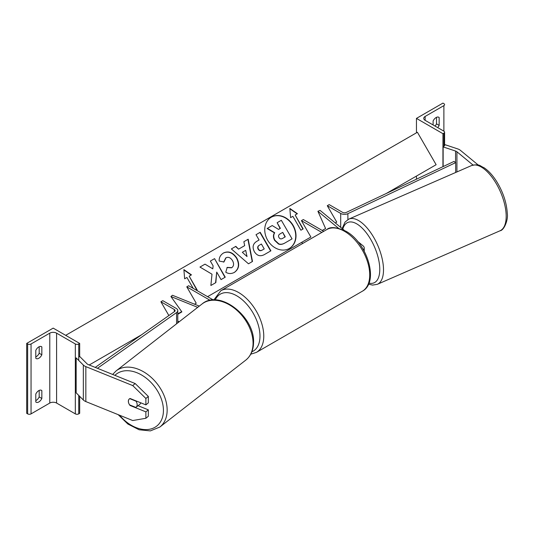 <?xml version="1.0" encoding="UTF-8"?>
<svg xmlns="http://www.w3.org/2000/svg" width="534" height="534" viewBox="0 0 534 534"><rect width="100%" height="100%" fill="white"/><g stroke="black" fill="none" stroke-linecap="round" stroke-linejoin="round"><path stroke-width="0.8" d="M338.396 228.178L317.91 211.284L325.58 228.532L322.296 230.508M363.427 249.732A6.421 3.705 0 0 0 364.221 247.95A6.421 3.705 0 0 0 363.06 245.82L357.533 241.261M344.29 230.341L320.1 210.396L317.91 211.284M207.579 296.664L310.881 237.023L301.416 220.635L303.312 219.547L323.731 231.335M310.881 237.023L301.416 242.483L302.918 243.35M301.416 220.635L321.835 232.423M416.453 118.394L442.94 133.687L443.887 133.14A2.41 1.388 0 0 0 444.595 132.158A2.41 1.388 0 0 0 443.887 131.177L425.157 120.364A4.819 2.783 180 0 1 423.749 118.394A4.819 2.783 180 0 1 425.157 116.425L443.887 105.612A2.41 1.388 0 0 0 444.595 104.631A2.41 1.388 0 0 0 443.887 103.649L442.94 103.102L416.453 118.394L416.453 132.812M416.453 176.073L416.453 179.204M435.036 126.064A5.353 3.091 120 0 0 436.512 123.855L436.512 117.326M438.401 117.086L439.155 117.52A5.353 3.091 120 0 0 438.808 117.253A5.353 3.091 120 0 0 436.131 117.52A5.353 3.091 120 0 0 433.101 121.018L433.101 124.949M439.155 117.52L439.155 125.383A5.353 3.091 -60 0 1 437.686 127.593M442.94 133.687L442.94 166.668M436.512 123.855L439.155 125.383M473.037 165.053L456.93 151.769A4.279 2.47 0 0 0 456.45 151.442A4.279 2.47 0 0 0 455.562 151.049L443.14 146.91L443.14 166.575M502.073 191.926L502.474 192.894M478.371 165.139L460.435 150.354A8.564 4.946 0 0 0 459.474 149.694A8.564 4.946 0 0 0 457.705 148.913L445.276 144.767L443.14 146.91M130.436 405.213L130.102 405.493A5.353 3.578 50.5 0 1 129.629 404.885M128.928 403.684A5.353 3.578 50.5 0 1 128.347 401.288A5.353 3.578 50.5 0 1 129.328 398.931A5.353 3.578 50.5 0 1 130.102 398.498L145.882 404.879L145.882 398.464L148.339 396.442L135.189 383.552L88.297 364.602A4.279 2.47 180 0 1 87.723 364.321A4.279 2.47 180 0 1 87.042 363.814L79.873 356.639L78.732 357.019M148.339 396.442L148.339 402.856L145.882 404.879M148.339 409.845L145.882 411.868L145.882 418.282L148.339 416.26L148.339 409.845L138.059 405.693M135.189 383.552L132.732 385.581L85.84 366.624A8.564 4.946 180 0 1 84.699 366.07A8.564 4.946 180 0 1 83.337 365.049L76.162 357.873L76.162 392.83L83.337 399.999A8.564 4.946 180 0 0 84.699 401.027A8.564 4.946 180 0 0 85.84 401.581L132.732 420.538L145.882 418.282M132.732 385.581L145.882 398.464M145.882 411.868L130.102 405.493M129.422 398.858A5.353 3.678 -127.9 0 0 128.394 401.248A5.353 3.678 -127.9 0 0 129.582 404.865L135.843 407.402A5.353 3.678 -127.9 0 0 136.07 407.242L139.748 404.371A5.353 3.678 -127.9 0 0 140.736 402.796M136.07 407.242A5.353 3.678 -127.9 0 0 137.165 404.792A5.353 3.678 -127.9 0 0 135.983 401.174L129.749 398.651M35.785 394.099A5.353 3.091 -60 0 1 38.808 390.608A5.353 3.091 -60 0 1 41.485 390.341A5.353 3.091 -60 0 1 41.839 390.608L41.839 398.471A5.353 3.091 120 0 1 36.132 402.229A5.353 3.091 120 0 1 35.785 401.969L35.785 394.099M79.679 343.415L78.732 343.963A2.41 1.388 180 0 1 75.327 343.963L56.591 333.149A4.819 2.783 0 0 0 49.782 333.149L31.052 343.963A2.41 1.388 180 0 1 27.648 343.963L26.7 343.415L53.186 328.123L79.679 343.415L79.679 356.705M26.7 343.415L26.7 413.329L27.648 413.877A2.41 1.388 180 0 0 31.052 413.877L49.782 403.057A4.819 2.783 0 0 1 56.591 403.057L75.327 413.877A2.41 1.388 180 0 0 78.732 413.877L79.679 413.329L79.679 396.341M39.189 390.407L39.189 396.942A5.353 3.091 -60 0 1 35.785 400.634M35.785 356.939A5.353 3.091 -60 0 0 39.189 353.248L39.189 346.713M35.785 350.411A5.353 3.091 -60 0 1 38.808 346.913A5.353 3.091 -60 0 1 41.485 346.646A5.353 3.091 -60 0 1 41.839 346.913L41.839 354.776A5.353 3.091 120 0 1 36.132 358.534A5.353 3.091 120 0 1 35.785 358.274L35.785 350.411M39.189 353.248L41.839 354.776M41.078 346.473L41.839 346.913M39.189 396.942L41.839 398.471M41.078 390.167L41.839 390.608M177.782 313.865L181.687 311.609L177.782 313.952M199.295 306.115L172.455 295.262L170.92 296.53L181.88 311.883L177.782 314.306M179.237 321.735L177.782 321.148M197.7 307.357L170.92 296.53M213.293 299.968L188.656 285.743L186.767 286.831L210.162 300.342M186.767 286.831L196.225 303.219L194.543 304.193L196.225 303.219M327.282 205.71L340.705 213.453A5.353 3.091 180 0 0 347.881 213.66L455.669 162.636L453.973 161.442L346.186 212.465A2.677 1.542 180 0 1 342.594 212.365L329.171 204.615L327.282 205.71L336.74 222.091L335.299 222.925L336.74 222.091M455.669 162.636L455.669 172.482M95.239 367.405L174.505 311.582A2.677 1.542 0 0 0 175.112 310.608A2.677 1.542 0 0 0 174.324 309.513L160.901 301.763L168.864 315.554M97.435 368.293L176.574 312.564A5.353 3.091 0 0 0 177.782 310.608A5.353 3.091 0 0 0 176.22 308.418L162.797 300.669L160.901 301.763M289.268 248.504A18.049 14.738 60 0 0 292.872 225.582A18.049 14.738 60 0 0 271.219 217.245M289.401 248.43L289.401 248.43A18.049 14.738 60 0 0 293.139 225.428A18.049 14.738 60 0 0 271.352 217.164L271.352 217.164A18.049 14.738 60 0 0 267.614 240.167A18.049 14.738 60 0 0 289.401 248.43L289.134 248.584M89.245 364.982L141.597 334.758M322.229 230.468L325.58 228.532M386.316 193.468L436.131 164.712L417.401 132.272L65.675 335.332M292.872 216.317L300.896 230.221L303.165 228.906L295.142 215.002L297.411 213.693L289.835 208.434L290.596 217.625L292.872 216.317M219.187 261.046C218.96 257.715 220.388 255.032 223.472 252.996L223.472 252.996C228.485 250.673 232.931 252.368 236.816 258.076L236.842 258.129C239.893 264.257 239.085 269.002 234.433 272.373C231.329 273.969 228.445 273.915 225.775 272.213L227.204 267.401L231.769 267.661C233.865 266.072 234.132 263.743 232.55 260.679L232.517 260.625C230.621 257.668 228.465 256.714 226.049 257.755L223.933 261.98L219.187 261.046M234.433 272.373L234.166 272.527C238.818 269.156 239.626 264.41 236.575 258.282L236.842 258.129M238.832 249.011L244.692 245.627L243.858 241.722L248.19 239.219L252.495 261.473L248.477 263.789L231.362 248.931L235.834 246.354L238.564 249.164L244.425 245.78M254.364 251.681L254.338 251.627C252.081 247.055 252.962 243.577 256.994 241.201L259.07 240L256.013 234.706L260.205 232.283L270.905 250.82L264.423 254.564C260.338 256.761 256.988 255.799 254.364 251.681M256.994 241.201L258.803 240.153M215.843 282.613L216.711 272.08L221.056 279.602L225.248 277.179L214.548 258.643L210.349 261.066L213.119 265.859L212.792 268.836L205.009 264.15L199.97 267.06L211.998 274.202L210.87 285.483L215.843 282.613M193.195 288.36L186.92 277.486L184.644 278.795L183.883 269.603L191.459 274.863L189.19 276.178L197.213 290.075L196.692 290.383M291.791 239.025L284.622 243.164C282.299 244.452 280.27 244.732 278.514 243.998L274.643 240.393C273.108 237.51 273.048 235.007 274.469 232.891L267.113 228.505L272.233 225.548L278.534 229.406L280.377 228.345L277.133 222.718L281.331 220.288L292.058 238.872L284.889 243.01C282.573 244.298 280.537 244.579 278.781 243.844L274.91 240.24C273.375 237.356 273.315 234.853 274.736 232.737L267.38 228.345M280.11 228.499L277.133 222.718M243.858 241.722L248.19 239.219M247.923 239.372L252.228 261.627M231.362 248.931L235.834 246.354M235.567 246.508L238.564 249.164M242.323 252.288L247.028 256.56L245.7 250.339L242.323 252.288L247.028 256.56M256.013 234.706L260.205 232.283M259.938 232.437L270.638 250.973M259.137 245.326L259.404 245.173C257.902 246.141 257.562 247.409 258.396 248.971L258.423 249.024C259.404 250.6 260.679 250.947 262.254 250.059L264.223 248.924L261.393 244.025L259.137 245.326C257.635 246.294 257.295 247.562 258.129 249.124L258.156 249.178C259.137 250.753 260.412 251.1 261.987 250.219L263.956 249.078M223.205 253.149C228.218 250.826 232.664 252.522 236.549 258.229L236.575 258.282M226.937 267.554L231.502 267.814M225.782 257.909L223.666 262.134M212.792 268.836L205.009 264.15M204.742 264.303L199.97 267.06M224.981 277.333L214.548 258.643M214.281 258.796L210.349 261.066M215.576 282.766L216.711 272.08M196.946 290.236L189.19 276.178M183.91 269.97L191.192 275.017M297.144 213.847L289.862 208.794M302.898 229.059L295.142 215.002M282.533 238.424L285.283 236.836L282.706 232.377L279.936 233.979C278.501 234.887 278.174 236.055 278.955 237.483L278.982 237.537C279.883 238.972 281.064 239.265 282.533 238.424M285.016 236.989L282.706 232.377M282.439 232.53L279.929 233.985M425.157 116.425L425.157 120.364M443.887 105.612L443.887 131.177M443.887 133.14L443.887 147.157M362.352 291.217A35.584 20.546 -120 0 0 367.806 262.701A35.584 20.546 -120 0 0 344.557 231.342A35.584 20.546 -120 0 0 326.761 229.58C330.099 226.509 336.48 227.05 345.892 231.209C367.038 242.429 379.647 282.239 362.352 291.217L256.4 352.387L250.753 354.196M326.761 229.58L220.809 290.75A35.584 20.546 60 0 1 238.605 292.512A35.584 20.546 60 0 1 261.854 323.871A35.584 20.546 60 0 1 256.4 352.387M251.861 351.806A32.914 19.004 -120 0 0 258.536 325.94A32.914 19.004 -120 0 0 236.716 295.789A32.914 19.004 -120 0 0 215.222 299.948M456.93 151.769L456.93 171.935M455.562 151.049L455.562 162.563M506.159 215.015A35.584 16 -113.6 0 0 493.276 178.957A35.584 16 -113.6 0 0 471.515 165.567C480.113 163.638 479.652 166.007 483.891 167.629C488.363 170.586 492.535 175.085 496.413 181.133C503.055 191.886 506.686 202.733 507.3 213.66C508.335 219.601 504.183 230.421 499.978 230.801A35.584 16 -113.6 0 0 506.159 215.015M471.515 165.567L348.842 219.094A35.584 16 66.4 0 1 370.596 232.484A35.584 16 66.4 0 1 383.485 268.542A35.584 16 66.4 0 1 377.304 284.328L499.978 230.801M368.941 283.12A32.914 14.792 -113.6 0 0 379.754 268.228A32.914 14.792 -113.6 0 0 363.233 229.193A32.914 14.792 -113.6 0 0 342.801 229.119M85.84 366.624L85.84 401.581M83.337 365.049L83.337 399.999M114.903 375.355A32.914 22.608 52.1 0 1 145.288 377.438A32.914 22.608 52.1 0 1 163.424 411.053A32.914 22.608 52.1 0 1 147.838 429.51A32.914 22.608 52.1 0 1 119.556 415.212M159.86 427.033A35.584 24.451 -127.9 0 0 167.149 410.739A35.584 24.451 -127.9 0 0 148.612 375.215A35.584 24.451 -127.9 0 0 116.132 370.883L202.032 303.986A35.584 24.451 52.1 0 1 234.513 308.318A35.584 24.451 52.1 0 1 253.049 343.849A35.584 24.451 52.1 0 1 245.76 360.136L159.86 427.033L150.348 430.898L139.14 429.777L127.9 424.056L118.161 414.644M31.052 343.963L31.052 413.877M49.782 333.149L49.782 403.057M27.648 343.963L27.648 413.877M78.732 343.963L78.732 360.437M78.732 395.394L78.732 413.877M75.327 343.963L75.327 413.877M56.591 333.149L56.591 403.057M340.705 213.453L340.705 227.384M347.881 213.66L347.881 219.581M174.324 309.513L174.324 311.709M176.574 312.564L176.574 323.811M364.221 251.16L364.221 247.95M444.595 145.455L444.595 132.158M220.809 290.75L213.834 299.948M348.842 219.094L345.031 222.071L342.14 228.565M368.527 284.135L372.558 285.096L377.304 284.328M202.032 303.986C219.574 288.74 255.379 317.156 253.53 343.022C253.323 350.377 250.733 356.078 245.76 360.136M112.654 374.447L116.132 370.883M177.782 322.87L177.782 310.608"/></g></svg>
